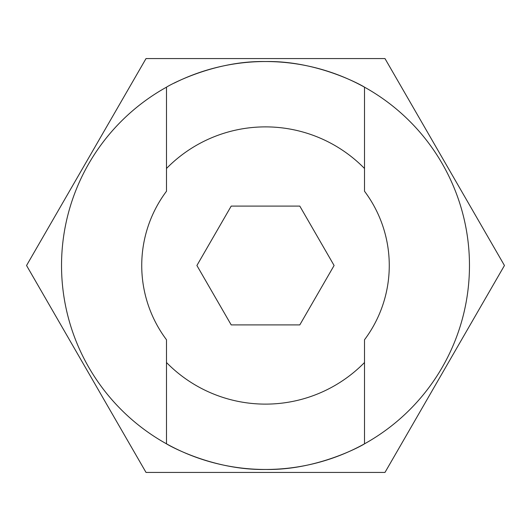 <?xml version="1.0" encoding="UTF-8"?>
<svg xmlns="http://www.w3.org/2000/svg" width="531" height="531" viewBox="0 0 531 531"><rect width="100%" height="100%" fill="white"/><g stroke="black" fill="none" stroke-linecap="round" stroke-linejoin="round"><path stroke-width="0.8" d="M166.488 87.177L166.488 191.24A123.763 123.763 0 0 0 166.488 339.76L166.488 443.823A203.964 203.964 0 0 1 166.488 87.177C165.845 87.25 211.623 60.561 265.354 61.536C319.436 60.521 365.076 87.23 364.512 87.177A203.964 203.964 0 0 1 364.512 443.823C365.155 443.75 319.377 470.439 265.646 469.464C211.564 470.479 165.924 443.77 166.488 443.823A203.964 203.964 0 0 0 364.512 443.823L364.512 339.76A123.763 123.763 0 0 0 364.512 191.24L364.512 87.177A203.964 203.964 0 0 0 174.175 83.121M26.55 265.5L146.025 472.437L384.975 472.437L504.45 265.5L384.975 58.563L146.025 58.563L26.55 265.5M166.488 168.486A138.618 138.618 0 0 1 364.512 168.486M364.512 362.514A138.618 138.618 0 0 1 166.488 362.514M196.901 265.5L231.204 206.094L299.796 206.094L334.099 265.5L299.796 324.906L231.204 324.906L196.901 265.5"/></g></svg>
